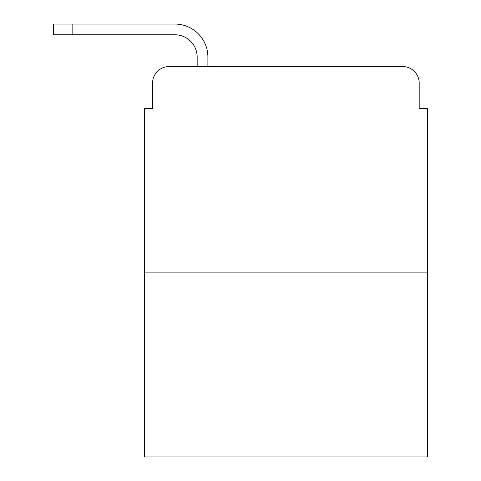 <?xml version="1.0" encoding="UTF-8"?>
<svg xmlns="http://www.w3.org/2000/svg" width="481" height="481" viewBox="0 0 481 481"><rect width="100%" height="100%" fill="white"/><g stroke="black" fill="none" stroke-linecap="round" stroke-linejoin="round"><path stroke-width="0.72" d="M152.597 83.063L152.597 108.652L152.597 83.063A16.504 16.504 0 0 1 169.108 66.558L197.168 66.558L197.168 57.065A22.282 22.282 0 0 0 174.886 34.782L53.559 34.782L53.559 24.05L174.886 24.05A33.015 33.015 0 0 1 207.9 57.065L207.9 66.558L221.519 66.558M427.441 272.895L144.348 272.895L144.348 456.95L427.441 456.95L427.441 108.652L419.192 108.652L419.192 83.063A16.504 16.504 0 0 0 402.681 66.558L169.108 66.558M144.348 272.895L144.348 108.652L152.597 108.652M350.27 66.558L402.681 66.558M419.192 108.652L419.192 83.063M197.168 57.065A22.282 22.282 0 0 0 174.886 34.782A22.282 22.282 0 0 1 197.168 57.065A22.282 22.282 0 0 0 174.886 34.782A22.282 22.282 0 0 1 197.168 57.065A22.282 22.282 0 0 0 174.886 34.782A22.282 22.282 0 0 1 197.168 57.065A22.282 22.282 0 0 0 174.886 34.782A22.282 22.282 0 0 1 197.168 57.065M72.126 24.05L174.886 24.05L72.126 24.05L174.886 24.05L72.126 24.05L174.886 24.05L72.126 24.05L174.886 24.05L72.126 24.05L72.126 34.782"/></g></svg>
